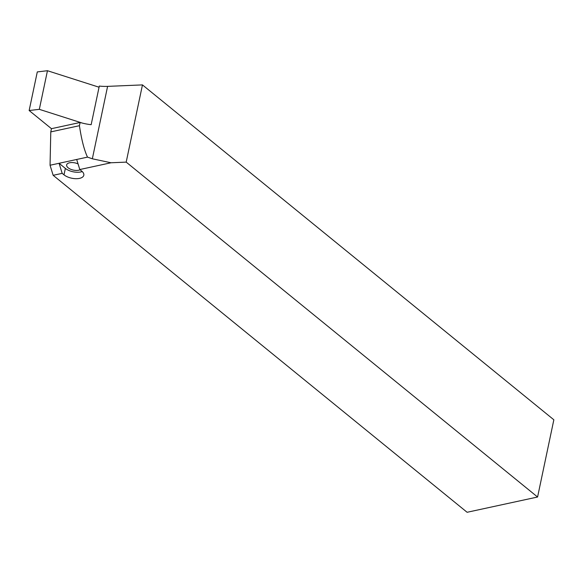 <?xml version="1.0" encoding="UTF-8"?>
<svg xmlns="http://www.w3.org/2000/svg" width="583" height="583" viewBox="0 0 583 583"><rect width="100%" height="100%" fill="white"/><g stroke="black" fill="none" stroke-linecap="round" stroke-linejoin="round"><path stroke-width="0.87" d="M111.032 162.766L79.798 169.536L76.694 159.465L87.508 157.126L92.34 158.795L111.032 162.766L126.19 162.125L537.577 497.015L467.107 512.282L53.155 175.308L62.177 173.355L63.999 174.834L65.354 168.4L59.072 163.284L76.694 159.465M79.798 169.536L81.62 171.023A11.245 5.4 11.9 0 1 83.814 175.25A11.245 5.4 11.9 0 1 75.805 178.697A11.245 5.4 11.9 0 1 63.999 174.834M82.356 123.093L39.323 109.334L29.15 110.522L51.457 128.683L50.779 131.896L50.051 165.237L53.155 175.308M78.056 163.903A7.688 3.687 -168.1 0 0 66.644 164.909A7.688 3.687 -168.1 0 0 70.47 169.172A7.688 3.687 -168.1 0 0 78.741 170.214A7.688 3.687 -168.1 0 0 80.09 169.777M50.779 131.896L79.434 125.695L80.111 122.474A30.746 14.764 -168.1 0 0 91.159 124.689L99.299 86.073A30.746 14.764 -168.1 0 0 107.6 86.371L142.463 84.899L553.85 419.789L537.577 497.015M79.434 125.695C81.496 139.57 84.185 150.042 87.508 157.126M126.19 162.125L142.463 84.899M51.457 128.683L80.111 122.474M50.051 165.237L59.072 163.284L62.177 173.355M82.218 171.548A11.245 5.4 11.9 0 1 65.354 168.4M99.059 87.217L47.456 70.718L37.29 71.913L29.15 110.522M39.323 109.334L47.456 70.718M92.34 158.795L107.6 86.371"/></g></svg>
